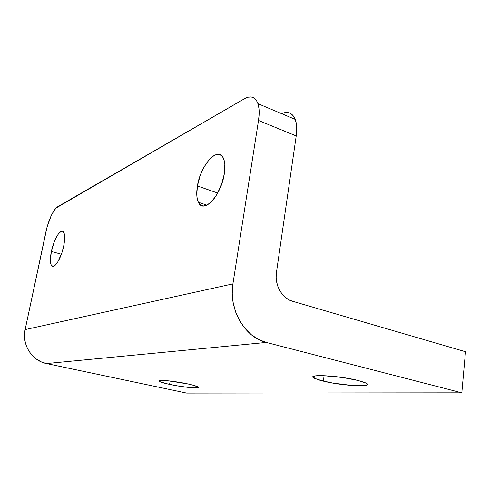 <?xml version="1.0" encoding="UTF-8"?>
<svg xmlns="http://www.w3.org/2000/svg" width="490" height="490" viewBox="0 0 490 490"><rect width="100%" height="100%" fill="white"/><g stroke="black" fill="none" stroke-linecap="round" stroke-linejoin="round"><path stroke-width="0.73" d="M224.298 173.895C221.149 195.675 203.252 214.412 198.395 202.26C196.594 198.383 196.27 192.944 197.415 185.949L217.67 193.036L197.415 185.949L196.772 194.928L197.225 198.701L198.181 201.8L199.614 204.103L201.476 205.512L203.705 205.953L206.223 205.408L208.936 203.864L211.741 201.378L214.516 198.027L217.156 193.948L221.59 184.264L224.298 173.895L224.83 164.548L224.255 160.751L223.146 157.731L221.554 155.618L219.551 154.466L217.223 154.313L214.663 155.146L211.974 156.916L209.261 159.544L204.122 166.912L201.892 171.378L199.987 176.155L197.415 185.949C200.465 164.891 218.479 145.12 223.556 158.607C225.057 162.337 225.302 167.433 224.298 173.895M63.737 245.907C61.33 258.218 54.304 269.531 51.652 265.715C50.053 263.375 49.962 258.616 51.37 251.456L61.379 254.249L51.37 251.456L50.378 260.545L51.033 264.631L51.738 265.813L52.669 266.346L53.796 266.211L55.07 265.39L57.863 261.844L61.844 252.907L63.737 245.907L64.68 236.609L64.435 234.336L63.161 231.562L62.187 231.164L61.036 231.433L58.402 233.908L57.018 236.009L54.366 241.515L51.37 251.456C53.759 239.365 60.76 227.875 63.492 231.917C65.005 234.226 65.084 238.893 63.737 245.907M169.589 384.38C164.401 383.26 161.057 382.292 159.55 381.471C155.024 379.223 173.968 380.84 188.129 383.988L169.228 380.914L163.268 380.436L159.085 380.81L160.003 381.704L166.422 383.664L176.774 385.759L187.713 387.327L195.773 387.872L197.317 387.78L198.248 387.186L194.083 385.452L188.129 383.988C193.097 385.079 196.294 386.01 197.733 386.782C202.217 389.085 183.419 387.418 169.589 384.38L170.159 381.018L169.589 384.38M323.388 381.147L314.69 378.39C304.125 373.858 337.561 375.211 357.878 380.424L342.841 377.533L322.451 375.579L315.86 375.781L313.11 376.737L313.288 377.453L314.482 378.28L319.633 380.166L332.538 383.021L352.72 385.557L363.96 385.71L367.335 384.877L367.494 384.203L366.587 383.388L364.634 382.457L357.878 380.424L365.754 382.941C376.338 387.7 342.798 386.053 323.388 381.147L324.092 375.634L323.388 381.147M257.961 103.684L295.225 119.395C296.818 123.713 297.142 129.225 296.211 135.938L276.409 272.63L296.211 135.938L258.512 120.473L232.909 283.882C228.395 309.184 244.908 337.635 266.291 342.443L258.622 339.515L251.45 334.835L245.074 328.57L239.763 320.956L235.751 312.308L233.209 302.985L232.248 293.375L232.909 283.882L25.137 329.599C21.615 344.519 32.028 360.891 46.495 363.555L266.291 342.443L461.825 392.821L465.5 351.722L461.825 392.821L186.678 393.084L46.495 363.555L266.291 342.443L461.825 392.821L186.678 393.084L46.495 363.555L41.338 361.908L36.579 359.231L32.401 355.63L28.984 351.232L26.466 346.222L24.953 340.801L24.506 335.185L25.137 329.599L47.028 227.17L51.181 215.704L54.451 209.959L56.068 208.011L244.522 98.698L248.044 97.21L251.29 96.983L254.12 98.061L256.411 100.413L258.059 103.99L258.99 108.651L259.143 114.219L258.512 120.473L232.909 283.882L25.137 329.599L46.048 231.207C49.055 218.718 52.902 210.578 57.587 206.786L244.522 98.698C250.88 95.238 255.357 96.897 257.961 103.684C259.363 108.014 259.547 113.613 258.512 120.473L296.211 135.938L296.726 129.807L296.432 124.319L295.341 119.701L293.51 116.13L291.036 113.729M465.5 351.722L292.352 301.215L465.5 351.722M288.016 112.571L284.592 112.676M276.409 272.63L276.133 277.199L276.617 281.83L277.836 286.332L279.741 290.527L282.258 294.245L285.284 297.338L288.696 299.696L292.352 301.215C282.142 298.539 274.406 284.782 276.409 272.63M295.225 119.395C292.469 112.896 287.936 110.985 281.628 113.662M198.395 202.26L206.854 205.132M51.652 265.715L53.661 266.26M159.55 381.471L159.709 380.552M314.69 378.39L315.015 375.91"/></g></svg>
